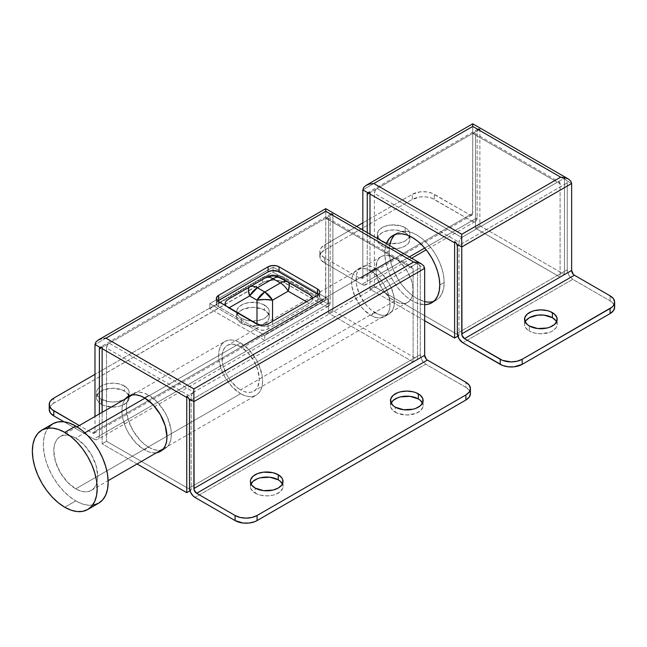 <?xml version="1.0" encoding="UTF-8"?>
<svg xmlns="http://www.w3.org/2000/svg" width="647" height="647" viewBox="0 0 647 647"><rect width="100%" height="100%" fill="white"/><g stroke="black" fill="none" stroke-linecap="round" stroke-linejoin="round"><path stroke-width="0.49" stroke-dasharray="3.23 2.43" d="M405.151 232.694A16.321 9.422 0 0 0 387.367 230.655A16.321 9.422 0 0 0 377.298 239.358A16.321 9.422 0 0 0 382.078 246.022L382.078 240.943A16.321 9.422 180 0 1 377.298 234.279A16.321 9.422 180 0 1 387.367 225.577A16.321 9.422 180 0 1 405.151 227.623L405.151 232.694L408.694 235.751L409.931 239.358L408.694 242.965L405.151 246.022L399.862 248.06L390.432 248.594L384.553 247.194L382.078 246.022L378.535 242.965L377.298 239.358L378.535 235.751L382.078 232.694L384.553 231.521L390.432 230.114L396.797 230.114L405.151 232.694L405.151 227.623L399.862 225.577L390.432 225.043L384.553 226.45L380.048 229.046L378.535 230.68L377.298 234.279L378.535 237.886L380.048 239.519L384.553 242.115L390.432 243.523L399.862 242.989L405.151 240.943L408.694 237.886L409.931 234.279L408.694 230.68L405.151 227.623A16.321 9.422 180 0 1 409.931 234.279A16.321 9.422 180 0 1 399.862 242.989A16.321 9.422 180 0 1 382.078 240.943L382.078 246.022A16.321 9.422 0 0 0 399.862 248.06A16.321 9.422 0 0 0 409.931 239.358A16.321 9.422 0 0 0 405.151 232.694M525.154 321.834A16.321 9.422 0 0 0 524.547 324.373A16.321 9.422 0 0 0 529.327 331.038L529.327 325.959L529.327 331.038L527.297 329.606L524.863 326.209L524.547 324.373L525.154 321.834M389.631 245.528A38.852 22.435 -120 0 0 389.219 250.777L384.819 253.317A38.852 22.435 60 0 1 386.388 243.66L385.353 247.429L384.819 253.317L385.353 259.811L386.914 266.661L389.454 273.608L392.866 280.394L397.032 286.742L401.779 292.412L406.939 297.191L412.293 300.895L417.655 303.386L424.658 304.64A38.852 22.435 60 0 1 384.819 253.317L389.219 250.777A38.852 22.435 -120 0 0 424.658 301.599L416.692 298.364L411.33 294.66L406.179 289.872L401.431 284.203L397.266 277.854L393.845 271.077L391.314 264.122L389.745 257.271L389.219 250.777L389.745 244.889M433.797 301.34A38.852 22.435 -120 0 0 436.118 300.289A38.852 22.435 -120 0 0 444.166 282.496L439.766 285.036L444.166 282.496L443.64 288.384L442.071 293.431L439.531 297.45L436.118 300.281L431.953 301.825L427.206 302.02M424.658 320.726L369.987 289.16L369.987 234.19L369.987 289.16L424.658 320.726M411.629 258.234L365.628 284.785A7.772 4.489 60 0 0 367.237 281.227L409.357 256.916L367.237 281.227L367.237 232.605L367.237 281.227L366.825 283.418L364.795 285.092L361.746 284.405L471.639 220.959L474.688 221.654L476.208 220.773L477.13 217.788L477.13 130.864L477.68 129.279L472.739 126.424L472.528 214.44L471.93 215.127L469.989 214.933L434.274 194.31L434.274 199.389L471.639 220.959L431.921 198.273L426.316 196.931L420.251 196.931L412.293 199.389L412.293 194.31L362.846 222.859L412.293 194.31L420.251 191.86L426.316 191.86L431.921 193.194L469.989 214.933L360.096 278.372L362.037 278.566L362.846 276.787L362.846 230.065L362.846 276.787L472.739 213.348L472.739 126.424L362.846 189.87L472.739 126.424L472.739 124.483L472.739 126.424L477.68 129.279A3.882 2.24 -120 0 0 477.13 130.864L477.13 217.788L424.715 248.052L477.13 217.788A7.772 4.489 -120 0 1 475.521 221.347L426.187 249.823M479.88 225.714L564.491 274.571L564.491 179.397L479.88 130.548L479.88 225.714L475.48 228.254L560.1 277.11L564.491 274.571L479.88 225.714L479.88 130.548A7.772 4.489 120 0 0 479.767 129.343L377.128 188.6L461.748 237.449L557.35 182.252L472.739 133.403L474.68 133.209L475.48 134.988L560.1 183.845L560.1 277.11L475.48 228.254L475.48 134.988L475.48 228.254L479.88 225.714M614.351 305.489L613.469 303.807L610.097 300.895L572.732 279.326L462.848 342.773L572.732 279.326L610.097 300.895L610.097 295.825L610.097 300.895A15.544 8.969 0 0 1 614.65 307.244M556.582 321.834L557.188 324.373L555.943 327.98L552.409 331.038L549.934 332.21L540.868 333.795L534.624 333.076L529.327 331.038A16.321 9.422 0 0 0 547.111 333.076A16.321 9.422 0 0 0 557.188 324.373A16.321 9.422 0 0 0 556.582 321.834M374.387 286.621L369.987 289.16L374.387 286.621L458.998 335.478L374.387 286.621L374.387 193.356L374.387 286.621M457.833 336.149L458.998 335.478L458.998 242.213L374.387 193.356L375.187 190.655L377.128 188.6L370.1 192.66L477.13 130.864L377.128 188.6A3.882 2.24 120 0 0 374.387 193.356L458.998 242.213L458.998 335.478L457.833 336.149M574.382 275.201L573.331 274.352M479.767 129.343L377.128 188.6L461.748 237.449L459.807 239.503L458.998 242.213A3.882 2.24 -60 0 1 461.748 237.449L557.35 182.252A3.882 2.24 -60 0 1 559.291 182.066A3.882 2.24 -60 0 1 560.1 183.845L475.48 134.988A3.882 2.24 120 0 0 474.68 133.209A3.882 2.24 120 0 0 472.739 133.403L557.35 182.252L564.386 178.2L566.691 180.667L571.633 183.522L566.691 180.667L567.241 182.891L567.241 269.807L568.85 275.226L572.732 279.326A7.772 4.489 -120 0 1 567.241 269.807L567.241 182.891L457.348 246.337L567.241 182.891A3.882 2.24 -120 0 0 566.691 180.667L564.386 178.2A7.772 4.489 -60 0 1 564.491 179.397L564.491 274.571L560.1 277.11L560.1 183.845L559.291 182.066L557.35 182.252L564.386 178.2A7.772 4.489 -60 0 1 564.491 179.397L479.88 130.548A7.772 4.489 120 0 0 479.767 129.343L477.68 129.279M324.382 245.067L324.382 250.146L412.293 199.389L324.382 250.146L321.017 253.05L320.128 254.74L320.128 258.234L321.017 259.924L324.382 262.836L324.382 257.757L360.096 278.372L324.382 257.757L321.017 254.845L319.828 251.408L321.017 247.979L324.382 245.067L356.602 226.466L324.382 245.067L324.382 250.146A15.544 8.969 0 0 0 319.828 256.487A15.544 8.969 0 0 0 324.382 262.836L361.746 284.405L324.382 262.836L324.382 257.757A15.544 8.969 180 0 1 319.828 251.408A15.544 8.969 180 0 1 324.382 245.067M457.348 333.254L567.241 269.807L457.348 333.254M393.845 235.823L397.266 232.993L401.431 231.448L406.179 231.262L411.33 232.427L416.692 234.918L422.054 238.622L427.206 243.401L431.953 249.071L436.118 255.419L439.531 262.205L442.071 269.152L443.64 276.002L444.166 282.496A38.852 22.435 -120 0 0 427.206 243.401A38.852 22.435 -120 0 0 397.266 232.993A38.852 22.435 -120 0 0 395.196 234.473M472.739 123.795L472.739 124.483L472.739 123.795M365.628 284.785A7.772 4.489 60 0 1 361.746 284.405L471.639 220.959A7.772 4.489 -120 0 0 475.521 221.347M469.989 214.933A3.882 2.24 -120 0 0 471.93 215.127A3.882 2.24 -120 0 0 472.739 213.348L362.846 276.787A3.882 2.24 60 0 1 362.037 278.566A3.882 2.24 60 0 1 360.096 278.372L469.989 214.933M479.152 129.052L478.101 129.012M368.248 192.434L368.814 192.313M455.892 242.585L456.386 243.312M412.293 199.389L412.293 194.31A15.544 8.969 180 0 1 434.274 194.31L434.274 199.389A15.544 8.969 0 0 0 412.293 199.389M156.485 452.754A31.857 18.391 60 0 1 144.435 449.835L148.834 447.295A31.857 18.391 -120 0 0 160.877 450.223M162.413 449.883A31.857 18.391 -120 0 0 164.767 448.872A31.857 18.391 -120 0 0 169.643 423.348A31.857 18.391 -120 0 0 148.834 395.268L144.435 397.808L148.834 395.268L157.456 402.232L164.767 412.09L167.565 417.647L170.929 428.969L171.358 434.291L170.929 439.119L169.643 443.252L167.565 446.551L164.767 448.872L161.346 450.142L157.456 450.296L153.226 449.333L148.834 447.295L144.443 444.263L140.213 440.34L132.902 430.481L128.017 419.224L126.302 408.281L126.739 403.453L128.017 399.312L130.104 396.021L132.902 393.691L136.315 392.43L140.213 392.276L144.443 393.23L148.834 395.268A31.857 18.391 -120 0 0 132.902 393.691A31.857 18.391 -120 0 0 130.856 395.228M370.812 270.923A27.198 15.706 60 0 1 388.58 294.886A27.198 15.706 60 0 1 384.407 316.682A27.198 15.706 60 0 1 370.812 315.332L375.211 312.792A27.198 15.706 -120 0 0 388.807 314.143A27.198 15.706 -120 0 0 392.972 292.347A27.198 15.706 -120 0 0 375.211 268.384L370.812 270.923L367.059 269.184L363.452 268.359L360.128 268.497L357.217 269.573L354.823 271.554L353.044 274.368L351.952 277.903L351.58 282.019L351.952 286.572L354.823 296.229L360.128 305.424L363.452 309.395L370.812 315.332L374.564 317.07L378.171 317.887L381.495 317.758L384.407 316.682L386.801 314.693L388.58 311.878L389.672 308.344L390.044 304.227L388.58 294.886L386.801 290.018L381.495 280.83L374.564 273.511L370.812 270.923L375.211 268.384L378.956 270.972L385.895 278.291L391.2 287.486L394.072 297.143L394.435 301.688L394.072 305.813L392.972 309.347L391.2 312.153L388.807 314.143L385.895 315.218L382.563 315.356L378.956 314.531L371.459 310.204L367.852 306.856L364.52 302.885L359.214 293.689L356.343 284.033L356.343 275.363L357.443 271.829L359.214 269.023L361.608 267.033L364.52 265.957L367.852 265.82L371.459 266.645L375.211 268.384A27.198 15.706 -120 0 0 361.608 267.033A27.198 15.706 -120 0 0 357.443 288.829A27.198 15.706 -120 0 0 375.211 312.792L370.812 315.332A27.198 15.706 60 0 1 353.044 291.368A27.198 15.706 60 0 1 357.217 269.573A27.198 15.706 60 0 1 370.812 270.923M241.42 323.419A16.321 9.422 0 0 0 259.196 325.465A16.321 9.422 0 0 0 269.273 316.763A16.321 9.422 0 0 0 264.494 310.099L264.494 305.02A16.321 9.422 180 0 1 269.273 311.684A16.321 9.422 180 0 1 259.196 320.386A16.321 9.422 180 0 1 241.42 318.348L241.42 323.419L239.39 321.996L236.948 318.599L236.948 314.919L239.39 311.522L243.887 308.926L252.953 307.341L262.019 308.926L266.524 311.522L268.958 314.919L269.273 316.763L268.958 318.599L266.524 321.996L262.019 324.592L259.196 325.465L249.774 325.999L243.887 324.592L241.42 323.419L241.42 318.348L246.709 320.386L252.953 321.106L262.019 319.521L264.494 318.348L268.028 315.291L269.273 311.684L268.958 309.848L268.028 308.077L264.494 305.02L259.196 302.982L249.774 302.44L243.887 303.847L239.39 306.452L236.948 309.848L236.948 313.52L237.878 315.291L241.42 318.348A16.321 9.422 180 0 1 236.64 311.684A16.321 9.422 180 0 1 246.709 302.982A16.321 9.422 180 0 1 264.494 305.02L264.494 310.099A16.321 9.422 0 0 0 246.709 308.053A16.321 9.422 0 0 0 236.64 316.763A16.321 9.422 0 0 0 241.42 323.419M101.304 404.31A16.321 9.422 0 0 0 119.088 406.356A16.321 9.422 0 0 0 129.165 397.654A16.321 9.422 0 0 0 124.386 390.99L124.386 385.911A16.321 9.422 180 0 1 129.165 392.575A16.321 9.422 180 0 1 119.088 401.277A16.321 9.422 180 0 1 101.304 399.239L101.304 404.31L99.274 402.887L96.84 399.49L96.84 395.81L99.274 392.414L103.779 389.817L112.845 388.232L121.911 389.817L126.416 392.414L128.85 395.81L129.165 397.654L128.85 399.49L126.416 402.887L121.911 405.483L119.088 406.356L112.845 407.076L103.779 405.483L101.304 404.31L101.304 399.239L109.658 401.819L116.031 401.819L121.911 400.412L124.386 399.239L127.92 396.182L129.165 392.575L128.85 390.739L127.92 388.968L124.386 385.911L119.088 383.873L112.845 383.153L106.601 383.873L101.304 385.911L97.77 388.968L96.84 390.739L96.524 392.575L97.77 396.182L101.304 399.239A16.321 9.422 180 0 1 96.524 392.575A16.321 9.422 180 0 1 106.601 383.873A16.321 9.422 180 0 1 124.386 385.911L124.386 390.99A16.321 9.422 0 0 0 106.601 388.944A16.321 9.422 0 0 0 96.524 397.654A16.321 9.422 0 0 0 101.304 404.31M255.153 493.135A16.321 9.422 0 0 0 272.937 495.181A16.321 9.422 0 0 0 283.006 486.471A16.321 9.422 0 0 0 282.407 483.94L283.006 486.471L282.699 488.315L280.256 491.712L275.759 494.308L272.937 495.181L266.693 495.893L260.45 495.181L257.627 494.308L253.123 491.712L250.688 488.315L250.373 486.471L250.979 483.94A16.321 9.422 0 0 0 250.373 486.471A16.321 9.422 0 0 0 255.153 493.135L255.153 488.056L255.153 493.135M395.26 412.244A16.321 9.422 0 0 0 413.045 414.282A16.321 9.422 0 0 0 423.122 405.58A16.321 9.422 0 0 0 422.515 403.041L423.122 405.58L422.806 407.424L420.372 410.813L415.867 413.417L406.801 415.002L397.735 413.417L393.23 410.813L390.796 407.424L390.481 405.58L391.087 403.041A16.321 9.422 0 0 0 390.481 405.58A16.321 9.422 0 0 0 395.26 412.244L395.26 407.165L395.26 412.244M332.793 214.197L330.706 214.133A3.882 2.24 -120 0 0 330.156 215.726L102.242 347.31L332.793 214.197A7.772 4.489 120 0 1 332.898 215.402L417.517 264.259A7.772 4.489 -60 0 0 417.404 263.054L419.256 264.752L420.259 267.745A3.882 2.24 -120 0 0 419.717 265.529L424.658 268.384L419.717 265.529L417.404 263.054L410.376 267.114A3.882 2.24 -60 0 1 412.317 266.92A3.882 2.24 -60 0 1 413.118 268.699L328.506 219.851A3.882 2.24 120 0 0 327.697 218.071A3.882 2.24 120 0 0 325.756 218.257L327.697 218.071L328.506 219.851L328.506 313.116L332.898 310.576L332.898 215.402A7.772 4.489 120 0 0 332.793 214.197L325.756 218.257L410.376 267.114L417.404 263.054A7.772 4.489 -60 0 1 417.517 264.259L417.517 359.425L413.118 361.964L413.118 268.699L413.118 361.964L328.506 313.116L413.118 361.964L417.517 359.425L332.898 310.576L417.517 359.425L417.517 264.259L332.898 215.402L332.898 310.576L328.506 313.116L328.506 219.851L413.118 268.699L412.317 266.92L410.376 267.114L193.89 392.098L109.27 343.25A3.882 2.24 120 0 0 106.529 348.005L106.529 441.27L106.529 348.005L191.14 396.854A3.882 2.24 -60 0 1 193.89 392.098L186.854 396.158L193.89 392.098L191.949 394.152L191.14 396.854L191.14 490.119L106.529 441.27L191.14 490.119L189.983 490.79L191.14 490.119L191.14 396.854L106.529 348.005L107.329 345.296L109.27 343.25L193.89 392.098L410.376 267.114L325.756 218.257L102.242 347.31L330.156 215.726L330.706 214.133L325.756 211.278L325.546 299.294L324.956 299.982L323.007 299.787L284.551 277.579L284.551 282.658L324.657 305.813L326.759 306.549L328.547 306.201L329.735 304.826L330.156 302.642L330.156 215.726L330.156 302.642L99.379 435.876L98.967 438.059L97.77 439.434L95.991 439.782L93.888 439.046L324.657 305.813L282.197 281.542L273.56 280.03L264.922 281.542L53.782 403.202L50.409 406.114L49.528 407.796M137.059 463.972L102.129 443.81L102.129 412.357L102.129 443.81L137.059 463.972M125.704 398.552L123.626 401.852L122.34 405.993L121.911 410.813L122.34 416.142L125.704 427.457L128.51 433.021L135.813 442.88L144.435 449.835L148.834 451.873L153.056 452.835L156.954 452.674M106.529 441.27L102.129 443.81L106.529 441.27M64.021 421.804L93.888 439.046L64.021 421.804M49.229 409.551A15.544 8.969 0 0 1 53.782 403.202L53.782 398.123L53.782 403.202L262.569 282.658L262.569 277.579L264.922 276.463L273.56 274.951L282.197 276.463L323.007 299.787L92.238 433.021L79.29 425.548L92.238 433.021L94.179 433.215L94.988 431.436L94.988 416.482L94.988 431.436L325.756 298.202L325.756 211.278L94.988 344.511L325.756 211.278L325.756 208.657L325.756 211.278L330.706 214.133L331.118 213.866L330.706 214.133M99.379 413.943L99.379 435.876L99.379 413.943M470.418 393.683A15.544 8.969 0 0 0 465.864 387.343L465.864 382.264L465.864 387.343L425.758 364.188L465.864 387.343L469.237 390.254L470.118 391.936M427.408 360.064L426.357 359.214M420.259 267.745L420.259 354.669L421.868 360.08L425.758 364.188L194.99 497.422L425.758 364.188A7.772 4.489 -120 0 1 420.259 354.669L420.259 267.745L189.49 400.978L420.259 267.745M262.569 277.579L94.988 374.338L262.569 277.579A15.544 8.969 180 0 1 284.551 277.579L284.551 282.658A15.544 8.969 0 0 0 262.569 282.658L262.569 277.579M318.429 294.708L319.788 297.248L319.197 298.963L317.515 300.418L268.068 328.975L264.089 330.196L259.593 329.946L257.077 328.975L218.613 306.767L216.931 305.311L216.341 303.597L217.699 301.057A7.772 4.489 0 0 0 216.341 303.597A7.772 4.489 0 0 0 218.613 306.767L257.077 328.975L257.077 323.896L257.077 328.975A7.772 4.489 0 0 0 268.068 328.975L317.515 300.418L317.515 295.347L317.515 300.418A7.772 4.489 0 0 0 319.788 297.248A7.772 4.489 0 0 0 318.429 294.708M189.49 487.903L420.259 354.669L189.49 487.903M218.613 301.688L218.613 306.767L218.613 301.688M268.068 323.896L268.068 328.975L268.068 323.896M330.156 302.642L99.379 435.876A7.772 4.489 60 0 1 97.77 439.434A7.772 4.489 60 0 1 93.888 439.046L324.657 305.813A7.772 4.489 -120 0 0 328.547 306.201A7.772 4.489 -120 0 0 330.156 302.642M94.988 431.436A3.882 2.24 60 0 1 94.179 433.215A3.882 2.24 60 0 1 92.238 433.021L323.007 299.787A3.882 2.24 -120 0 0 324.956 299.982A3.882 2.24 -120 0 0 325.756 298.202L94.988 431.436M332.17 213.914L331.118 213.866M100.39 347.083L100.964 346.962M188.034 397.234L188.528 397.962M129.796 396.385A31.857 18.391 -120 0 0 129.101 422.442A31.857 18.391 -120 0 0 148.834 447.295L144.435 449.835A31.857 18.391 60 0 1 124.701 424.974A31.857 18.391 60 0 1 125.397 398.924M269.67 276.229L265.238 277.943L228.585 299.108L265.278 277.919M228.585 308.077L256.996 324.487L256.996 323.848L256.996 324.487L260.749 326.039L264.769 326.565L268.788 326.039L272.541 324.487L309.193 303.322L306.452 301.737L309.193 303.322L311.886 301.154L312.719 298.113L311.886 301.154L309.193 303.322L272.541 324.487L272.541 321.316L272.541 324.487L268.788 326.039L264.769 326.565L260.749 326.039L256.996 324.487L228.585 308.077L229.135 307.762L228.585 308.077L225.892 305.918L228.585 308.077M277.676 276.576L309.193 294.353L280.741 277.919M264.769 335.316L264.769 340.395L209.822 308.668L209.822 303.597L264.769 335.316L327.956 298.833L273.01 267.114L209.822 303.597L209.822 308.668L273.01 272.185L273.01 267.114L273.01 272.185L327.956 303.912L327.956 298.833L327.956 303.912L264.769 340.395L264.769 335.316L209.822 303.597L273.01 267.114L327.956 298.833L264.769 335.316M264.769 340.395L209.822 308.668L273.01 272.185L327.956 303.912L264.769 340.395M268.343 276.576L273.01 275.865L276.35 276.229M394.435 257.91L240.595 346.735A26.422 15.253 60 0 1 257.854 370.019A26.422 15.253 60 0 1 253.802 391.184A26.422 15.253 60 0 1 240.595 389.882L394.435 301.057A26.422 15.253 -120 0 0 407.65 302.367A26.422 15.253 -120 0 0 411.694 281.194A26.422 15.253 -120 0 0 394.435 257.91A26.422 15.253 -120 0 0 381.229 256.608A26.422 15.253 -120 0 0 377.177 277.773A26.422 15.253 -120 0 0 394.435 301.057L240.595 389.882L244.234 391.572L247.744 392.365L250.971 392.236L253.802 391.184L256.123 389.259L257.854 386.526L259.277 379.093L257.854 370.019L253.802 360.678L247.744 352.51L240.595 346.735L233.446 344.253L230.211 344.382L227.38 345.425L225.059 347.358L223.336 350.092L222.269 353.521L222.269 361.94L223.336 366.598L227.38 375.931L230.211 380.25L236.948 387.359L240.595 389.882A26.422 15.253 60 0 1 223.336 366.598A26.422 15.253 60 0 1 227.38 345.425A26.422 15.253 60 0 1 240.595 346.735L394.435 257.91L398.083 260.434L404.82 267.543L407.65 271.861L411.694 281.194L412.762 285.853L412.762 294.272L411.694 297.709L409.972 300.434L407.65 302.367L404.82 303.411L401.585 303.54L398.083 302.747L390.796 298.542L384.059 291.433L381.229 287.114L377.177 277.773L375.753 268.699L377.177 261.267L378.907 258.533L381.229 256.608L384.059 255.557L387.286 255.428L394.435 257.91M93.766 505L88.162 505.218L82.08 503.843L75.756 500.907L64.765 507.248L75.756 500.907A45.848 26.47 -120 0 0 98.676 503.18M75.756 488.849L240.595 393.683A31.08 17.946 -120 0 0 256.131 395.228A31.08 17.946 -120 0 0 260.895 370.319A31.08 17.946 -120 0 0 240.595 342.926L144.985 398.131L240.595 342.926A31.08 17.946 -120 0 0 225.051 341.39A31.08 17.946 -120 0 0 220.287 366.299A31.08 17.946 -120 0 0 240.595 393.683L75.756 488.849A31.08 17.946 60 0 1 55.448 461.465A31.08 17.946 60 0 1 60.22 436.555A31.08 17.946 60 0 1 75.756 438.1A31.08 17.946 60 0 1 96.063 465.484A31.08 17.946 60 0 1 91.3 490.394A31.08 17.946 60 0 1 75.756 488.849L80.042 490.838L84.167 491.777L87.968 491.623L91.3 490.394L94.033 488.121L96.063 484.91L97.309 480.875L97.737 476.16L96.063 465.484L91.3 454.501L84.167 444.885L75.756 438.1L84.886 432.827L75.756 438.1L71.469 436.11L67.345 435.172L63.543 435.326L60.22 436.555L57.486 438.828L55.448 442.038L54.202 446.082L53.782 450.789L55.448 461.465L60.22 472.447L67.345 482.064L75.756 488.849M52.836 423.769A45.848 26.47 -120 0 0 45.808 460.51A45.848 26.47 -120 0 0 75.756 500.907L69.431 496.54L63.349 490.895L57.745 484.199L52.836 476.71L48.8 468.711L45.808 460.51L43.964 452.423L43.341 444.756L43.964 437.817L45.808 431.856L48.8 427.117M240.595 393.683L232.184 386.898L225.051 377.282L222.317 371.855L219.034 360.816L218.613 355.615L219.034 350.909L220.287 346.873L222.317 343.654L225.051 341.39L228.383 340.16L232.184 340.007L236.301 340.945L240.595 342.926L249.006 349.72L256.131 359.336L258.865 364.762L262.148 375.802L262.569 380.994L262.148 385.701L260.895 389.745L258.865 392.955L256.131 395.228L252.799 396.457L249.006 396.611L244.881 395.673L240.595 393.683M377.298 239.358L377.298 234.279M524.547 324.373L524.547 319.294M436.118 300.289L431.719 302.82M397.266 232.993L392.866 235.532M557.188 324.373L557.188 319.294M409.931 239.358L409.931 234.279M474.68 133.209L559.291 182.066M471.93 215.127L362.037 278.566M477.931 129.093L368.054 192.531M319.828 256.487L319.828 251.408M164.767 448.872L160.367 451.412M384.407 316.682L388.807 314.143M269.273 316.763L269.273 311.684M129.165 397.654L129.165 392.575M283.006 486.471L283.006 481.4M423.122 405.58L423.122 400.509M390.481 405.58L390.481 400.509M250.373 486.471L250.373 481.4M96.524 397.654L96.524 392.575M236.64 316.763L236.64 311.684M357.217 269.573L361.608 267.033M328.547 306.201L97.77 439.434M327.697 218.071L412.317 266.92M94.179 433.215L324.956 299.982M330.949 213.947L100.196 347.172M319.788 297.248L319.788 292.177M216.341 303.597L216.341 298.518M132.902 393.691L128.51 396.231M407.65 302.367L253.802 391.184M91.3 490.394L108.146 480.664M163.473 448.719L256.131 395.228M60.22 436.555L77.066 426.826M132.392 394.888L225.051 341.39M381.229 256.608L227.38 345.425"/><path stroke-width="0.97" d="M524.863 322.538L525.793 320.766L529.327 317.709L537.681 315.129L544.054 315.129L552.409 317.709L552.409 312.638A16.321 9.422 180 0 1 557.188 319.294A16.321 9.422 180 0 1 547.111 328.005A16.321 9.422 180 0 1 529.327 325.959L537.681 328.539L547.111 328.005L549.934 327.131L554.439 324.535L556.873 321.138L556.873 317.459L554.439 314.062L549.934 311.466L547.111 310.592L540.868 309.873L534.624 310.592L531.802 311.466L527.297 314.062L524.863 317.459L524.863 321.138L527.297 324.535L529.327 325.959A16.321 9.422 180 0 1 524.547 319.294A16.321 9.422 180 0 1 534.624 310.592A16.321 9.422 180 0 1 552.409 312.638L552.409 317.709A16.321 9.422 0 0 0 525.154 321.834M427.206 302.02L424.658 301.599A38.852 22.435 -120 0 0 433.797 301.34M439.766 285.036A38.852 22.435 60 0 1 431.719 302.82A38.852 22.435 60 0 1 424.658 304.64L427.562 304.365L431.719 302.82L435.14 299.99L437.679 295.97L439.24 290.924L439.766 285.036L439.24 278.542L437.679 271.691L435.14 264.736L431.719 257.959L427.562 251.61L422.806 245.941L417.655 241.153L412.293 237.449L406.939 234.966L401.779 233.802L397.032 233.988L392.866 235.532L389.454 238.363L386.388 243.66A38.852 22.435 60 0 1 392.866 235.532A38.852 22.435 60 0 1 422.806 245.941A38.852 22.435 60 0 1 439.766 285.036M573.331 274.352L571.633 270.446L461.748 333.892L461.748 234.279L373.837 183.522L461.748 234.279L560.65 177.181L472.739 126.424L373.837 183.522L369.631 184.007L366.065 185.382L363.679 187.444L362.846 189.87L362.846 230.065L362.846 189.87L367.787 192.725L367.237 194.31L370.1 192.66A7.772 4.489 120 0 0 369.987 193.995L369.987 234.19L369.987 193.995L454.606 242.843A7.772 4.489 -60 0 1 454.712 241.509L456.798 244.113A3.882 2.24 60 0 1 457.348 246.337L457.348 333.254A7.772 4.489 60 0 0 462.848 342.773L458.958 338.672L457.348 333.254L457.348 246.337L456.798 244.113L461.748 246.968L461.958 335.227L464.497 338.648L500.212 359.271L500.212 364.342L462.848 342.773L502.565 365.458L508.162 366.8L514.228 366.8L522.186 364.342L610.097 313.585L613.469 310.673L614.65 307.244L614.351 305.489M454.606 338.017L424.658 320.726L454.606 338.017L457.833 336.149L454.606 338.017L454.606 242.843L454.606 338.017M556.582 321.834A16.321 9.422 0 0 0 552.409 317.709L555.943 320.766L556.873 322.538M614.65 302.165A15.544 8.969 180 0 1 610.097 308.514L610.097 313.585A15.544 8.969 0 0 0 614.65 307.244L614.65 302.165A15.544 8.969 180 0 0 610.097 295.825L613.469 298.736L614.65 302.165L613.469 305.602L612.03 307.155L522.186 359.271L610.097 308.514L610.097 313.585L522.186 364.342L522.186 359.271L517.147 361.212L511.195 361.899L502.565 360.387L464.497 338.648A3.882 2.24 60 0 1 461.748 333.892L571.633 270.446L571.633 183.522L571.633 270.446A3.882 2.24 -120 0 0 574.382 275.201L610.097 295.825L574.382 275.201L464.497 338.648L574.382 275.201M362.846 222.859L356.602 226.466L362.846 222.859M366.065 185.382L369.631 184.007L373.837 183.522L472.739 126.424L472.739 123.795L366.065 185.382L363.679 187.444L362.846 189.87L367.787 192.725L370.1 192.66L367.237 194.31L367.237 232.605L367.237 194.31A3.882 2.24 60 0 1 367.787 192.725L370.1 192.66A7.772 4.489 120 0 0 369.987 193.995L454.606 242.843A7.772 4.489 -60 0 1 454.712 241.509L455.9 242.601M456.386 243.312L456.798 244.113L461.748 246.968L571.633 183.522L570.8 181.095L568.422 179.041L564.855 177.666L560.65 177.181L461.748 234.279L461.748 246.968L571.633 183.522L570.8 181.095L568.422 179.041L472.739 123.795L472.739 126.424L560.65 177.181L564.855 177.666L568.422 179.041M424.715 248.052L409.357 256.916L424.715 248.052M395.196 234.473A38.852 22.435 -120 0 0 389.631 245.528L391.314 239.843L393.845 235.823M479.767 129.343L478.594 128.939M367.787 192.725L368.814 192.313M522.186 364.342L522.186 359.271A15.544 8.969 180 0 1 500.212 359.271L500.212 364.342A15.544 8.969 0 0 0 522.186 364.342M160.877 450.223A31.857 18.391 -120 0 0 162.413 449.883M144.435 397.808A31.857 18.391 60 0 1 165.252 425.88A31.857 18.391 60 0 1 160.367 451.412A31.857 18.391 60 0 1 156.485 452.754L160.367 451.412L163.165 449.091L165.252 445.791L166.53 441.65L166.966 436.83L165.252 425.88L160.367 414.622L153.056 404.763L144.435 397.808L140.043 395.77L135.813 394.816L131.923 394.969L128.51 396.231L125.397 398.924A31.857 18.391 60 0 1 128.51 396.231A31.857 18.391 60 0 1 144.435 397.808M282.407 483.94A16.321 9.422 0 0 0 278.226 479.815L278.226 474.736A16.321 9.422 180 0 1 283.006 481.4A16.321 9.422 180 0 1 272.937 490.102A16.321 9.422 180 0 1 255.153 488.056L263.507 490.636L272.937 490.102L278.226 488.056L281.768 485.007L282.699 483.236L282.699 479.556L281.768 477.793L278.226 474.736L272.937 472.698L263.507 472.156L257.627 473.564L253.123 476.168L250.688 479.556L250.373 481.4L251.618 485.007L255.153 488.056A16.321 9.422 180 0 1 250.373 481.4A16.321 9.422 180 0 1 260.45 472.698A16.321 9.422 180 0 1 278.226 474.736L278.226 479.815L280.256 481.239L282.699 484.635M422.515 403.041A16.321 9.422 0 0 0 418.342 398.924L418.342 393.845A16.321 9.422 180 0 1 423.122 400.509A16.321 9.422 180 0 1 413.045 409.211A16.321 9.422 180 0 1 395.26 407.165L403.615 409.745L413.045 409.211L415.867 408.338L420.372 405.742L422.806 402.345L422.806 398.665L420.372 395.268L415.867 392.672L413.045 391.799L406.801 391.087L400.558 391.799L397.735 392.672L393.23 395.268L390.796 398.665L390.796 402.345L393.23 405.742L395.26 407.165A16.321 9.422 180 0 1 390.481 400.509A16.321 9.422 180 0 1 400.558 391.799A16.321 9.422 180 0 1 418.342 393.845L418.342 398.924L420.372 400.347L422.806 403.744M99.929 347.374L102.242 347.31L99.379 348.959L99.379 413.943L99.379 348.959A3.882 2.24 60 0 1 99.929 347.374L94.988 344.511L95.821 342.085L94.988 344.511L94.988 416.482L94.988 344.511L99.929 347.374L99.379 348.959L102.242 347.31A7.772 4.489 120 0 0 102.129 348.636L102.129 412.357L102.129 348.636L186.748 397.493A7.772 4.489 -60 0 1 186.854 396.158L188.94 398.762L193.89 401.617L194.1 489.868L196.639 493.297L235.096 515.497L235.096 520.576L194.99 497.422L192.887 495.723L190.42 491.963L189.49 487.903L189.49 400.978L188.94 398.762L193.89 401.617L424.658 268.384L424.658 355.3L424.658 268.384L423.825 265.957L424.658 268.384L193.89 401.617L193.89 398.706L193.89 488.534L424.658 355.3L193.89 488.534A3.882 2.24 60 0 0 196.639 493.297L427.408 360.064L465.864 382.264L427.408 360.064L196.639 493.297L235.096 515.497L235.096 520.576L243.054 523.035L249.119 523.035L254.724 521.692L257.077 520.576L257.077 515.497L465.864 394.953L465.864 400.032L257.077 520.576L465.864 400.032L469.237 397.121L470.418 393.683L470.118 391.936M186.748 492.658L137.059 463.972L186.748 492.658L189.983 490.79L186.748 492.658L186.748 397.493L186.748 492.658M49.528 407.796L49.229 409.551L50.409 412.98L53.782 415.892L64.021 421.804L53.782 415.892L53.782 410.813L79.29 425.548L51.849 409.454L49.528 406.219L49.528 402.725L50.409 401.035L53.782 398.123L94.988 374.338L53.782 398.123A15.544 8.969 180 0 0 49.229 404.472A15.544 8.969 180 0 0 53.782 410.813L53.782 415.892A15.544 8.969 0 0 1 49.229 409.551L49.229 404.472M426.357 359.214L424.658 355.3A3.882 2.24 -120 0 0 427.408 360.064M325.756 211.278L105.979 338.171L193.89 388.928L413.668 262.035L325.756 211.278L413.668 262.035L417.873 262.52L421.44 263.895L423.825 265.957L421.44 263.895L417.873 262.52L413.668 262.035L193.89 388.928L193.89 398.706L193.89 388.928L105.979 338.171L325.756 211.278L325.756 210.17L325.756 211.278M318.429 294.708A7.772 4.489 0 0 0 317.515 294.078L317.515 288.999L317.515 294.078L279.051 271.869L279.051 266.799L317.515 288.999A7.772 4.489 180 0 1 319.788 292.177A7.772 4.489 180 0 1 317.515 295.347L268.068 323.896A7.772 4.489 180 0 1 257.077 323.896L217.651 301.009L216.486 299.391L216.486 297.644L218.613 295.347L268.068 266.799L272.039 265.569L276.536 265.82L279.051 266.799L317.515 288.999L319.197 290.454L319.788 292.177L319.197 293.892L317.515 295.347L268.068 323.896L264.089 325.126L261.056 325.126L257.077 323.896L218.613 301.688A7.772 4.489 180 0 1 216.341 298.518A7.772 4.489 180 0 1 218.613 295.347L268.068 266.799L268.068 271.869L272.039 270.64L277.878 271.311L318.478 294.757M188.528 397.962L188.94 398.762A3.882 2.24 60 0 1 189.49 400.978L189.49 487.903A7.772 4.489 60 0 0 194.99 497.422L235.096 520.576A15.544 8.969 0 0 0 257.077 520.576L257.077 515.497L252.031 517.446L246.086 518.126L240.142 517.446L235.096 515.497A15.544 8.969 180 0 0 257.077 515.497L465.864 394.953L465.864 400.032A15.544 8.969 0 0 0 470.418 393.683L470.418 388.612L469.237 392.042L465.864 394.953A15.544 8.969 180 0 0 470.418 388.612L469.237 385.175L465.864 382.264A15.544 8.969 180 0 1 470.418 388.612M250.688 484.635L253.123 481.239L257.627 478.643L260.45 477.769L269.872 477.235L278.226 479.815A16.321 9.422 0 0 0 250.979 483.94M390.796 403.744L393.23 400.347L397.735 397.751L400.558 396.878L409.988 396.344L418.342 398.924A16.321 9.422 0 0 0 391.087 403.041M217.651 301.098L268.068 271.869L218.613 300.418L218.613 295.347L218.613 300.418A7.772 4.489 0 0 0 217.699 301.057M130.856 395.228A31.857 18.391 -120 0 0 129.796 396.385L130.104 396.021M325.756 209.337L325.756 210.17L325.756 208.657L325.756 209.337L325.756 208.657L421.44 263.895M103.835 338.292L105.979 338.171L103.835 338.292M98.207 340.031L101.773 338.656L98.207 340.031L95.821 342.085L98.207 340.031L325.756 208.657M100.964 346.962L102.242 347.31A7.772 4.489 120 0 0 102.129 348.636L186.748 397.493A7.772 4.489 -60 0 1 186.854 396.158L188.042 397.242M332.793 214.197L331.612 213.793M279.051 271.869A7.772 4.489 0 0 0 268.068 271.869L268.068 266.799A7.772 4.489 180 0 1 279.051 266.799L279.051 271.869M280.394 282.974L273.01 278.711L257.385 287.729L264.769 291.991L280.394 282.974L264.769 291.991A15.544 8.969 60 0 1 272.541 300.192L272.541 321.316L272.541 300.192L288.158 291.174L272.541 300.192A15.544 5.184 180 0 0 256.996 300.192L249.621 295.938L229.135 307.762L249.621 295.938L256.996 300.192L256.996 323.848L256.996 300.192L264.769 299.504L272.541 300.192L264.769 291.991L256.996 300.192A15.544 8.969 -60 0 1 264.769 291.991L257.385 287.729A15.544 8.969 120 0 0 249.621 295.938A15.544 5.184 -120 0 1 249.621 286.961L265.238 277.943A15.544 15.544 180 0 1 280.782 277.943L288.158 282.205A15.544 5.184 120 0 1 288.158 291.174L306.452 301.737L288.158 291.174A15.544 8.969 -120 0 0 280.394 282.974A15.544 8.969 60 0 1 288.158 291.174L289.363 285.303L289.055 283.329L288.158 282.205A15.544 8.969 120 0 0 280.394 282.974A15.544 8.969 -60 0 1 288.158 282.205L277.029 276.39L273.01 275.865L268.99 276.39L265.238 277.943A15.544 8.969 60 0 1 273.01 278.711L280.394 282.974M228.585 299.108L249.621 286.961L228.585 299.108L225.892 301.267L224.978 303.597L225.892 305.918L224.978 303.597L225.892 301.267L228.585 299.108L249.621 286.961L248.723 288.093L248.416 290.058L249.621 295.938L257.385 287.729C254.368 286.039 251.78 285.788 249.621 286.961L249.621 286.961A15.544 8.969 60 0 1 257.385 287.729L273.01 278.711A15.544 8.969 -60 0 1 280.782 277.943L280.782 277.943A15.544 8.969 120 0 0 273.01 278.711A15.544 8.969 -120 0 0 265.238 277.943L249.621 286.961L265.238 277.943L271.635 275.921L265.238 277.943M312.8 298.833L311.886 296.512L309.193 294.353L311.886 296.512L312.8 298.833M280.782 277.943L274.385 275.921L280.782 277.943L309.193 294.353M275.04 275.994L270.98 275.994M64.765 432.39A45.848 26.47 60 0 1 94.721 472.787A45.848 26.47 60 0 1 87.693 509.521A45.848 26.47 60 0 1 64.765 507.248A45.848 26.47 60 0 1 34.817 466.851A45.848 26.47 60 0 1 41.845 430.118A45.848 26.47 60 0 1 64.765 432.39L75.756 426.041L64.765 432.39L71.089 436.757L77.171 442.394L82.776 449.091L87.693 456.588L91.72 464.586L94.721 472.787L96.565 480.875L97.187 488.534L96.565 495.481L94.721 501.433L91.72 506.18L87.693 509.521L82.776 511.34L77.171 511.567L71.089 510.184L64.765 507.248L58.44 502.881L52.358 497.244L46.754 490.547L41.845 483.05L37.817 475.052L34.817 466.851L32.973 458.763L32.35 451.105L32.973 444.157L34.817 438.205L37.817 433.458L41.845 430.118L46.754 428.298L52.358 428.071L58.44 429.454L64.765 432.39M87.693 509.521L98.676 503.18A45.848 26.47 -120 0 0 105.704 466.438A45.848 26.47 -120 0 0 75.756 426.041L82.08 430.409L88.162 436.054L93.766 442.75L98.676 450.239L102.711 458.238L105.704 466.438L107.548 474.526L108.17 482.193L107.548 489.132L105.704 495.092L102.711 499.832L98.676 503.18L93.766 505M144.985 398.131L84.886 432.827L144.985 398.131M48.8 427.117L52.836 423.769L57.745 421.949L63.349 421.731L69.431 423.114L75.756 426.041A45.848 26.47 -120 0 0 52.836 423.769L41.845 430.118M426.187 249.823L411.629 258.234M108.146 480.664L163.473 448.719M77.066 426.826L132.392 394.888"/></g></svg>
